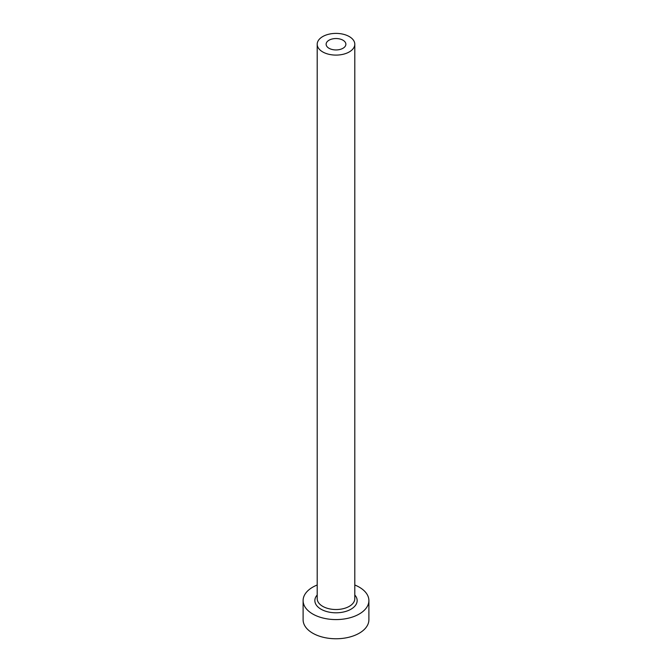 <?xml version="1.0" encoding="UTF-8"?>
<svg xmlns="http://www.w3.org/2000/svg" width="672" height="672" viewBox="0 0 672 672"><rect width="100%" height="100%" fill="white"/><g stroke="black" fill="none" stroke-linecap="round" stroke-linejoin="round"><path stroke-width="1.01" d="M342.98 40.211A9.87 5.695 0 0 0 332.22 38.976A9.87 5.695 0 0 0 326.13 44.243A9.87 5.695 0 0 0 329.02 48.275A9.87 5.695 0 0 0 339.78 49.51A9.87 5.695 0 0 0 345.87 44.243A9.87 5.695 0 0 0 342.98 40.211M322.711 51.92A18.799 10.853 0 0 0 343.19 54.272A18.799 10.853 0 0 0 354.799 44.243A18.799 10.853 0 0 0 349.289 36.574A18.799 10.853 0 0 0 328.81 34.222A18.799 10.853 0 0 0 317.201 44.243A18.799 10.853 0 0 0 322.711 51.92M317.201 585.001A32.894 18.992 0 0 0 303.106 600.592A32.894 18.992 0 0 0 312.74 614.015A32.894 18.992 0 0 0 348.592 618.131A32.894 18.992 0 0 0 368.894 600.592A32.894 18.992 0 0 0 359.26 587.16A32.894 18.992 0 0 0 354.799 585.001M303.106 600.592L303.106 619.777A32.894 18.992 0 0 0 312.74 633.2A32.894 18.992 0 0 0 348.592 637.316A32.894 18.992 0 0 0 368.894 619.777L368.894 600.592M354.799 594.997A21.143 12.205 180 0 1 348.466 610.453A21.143 12.205 180 0 1 321.048 609.218A21.143 12.205 180 0 1 317.201 594.997M317.201 44.243L317.201 598.668A18.799 10.853 0 0 0 322.711 606.346A18.799 10.853 0 0 0 343.19 608.698A18.799 10.853 0 0 0 354.799 598.668L354.799 44.243"/></g></svg>
